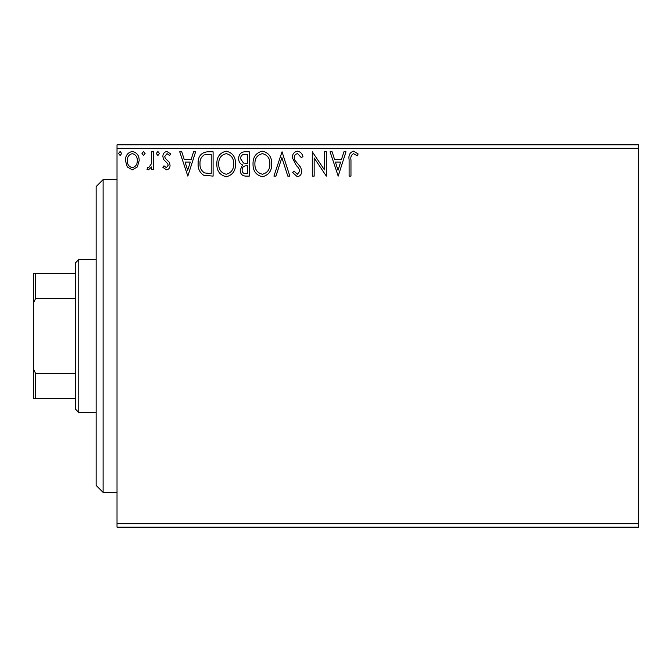 <?xml version="1.0" encoding="UTF-8"?>
<svg xmlns="http://www.w3.org/2000/svg" width="672" height="672" viewBox="0 0 672 672"><rect width="100%" height="100%" fill="white"/><g stroke="black" fill="none" stroke-linecap="round" stroke-linejoin="round"><path stroke-width="1.01" d="M638.4 527.176L117.02 527.176L117.02 523.698L638.4 523.698L638.4 527.176M137.348 166.925L132.3 169.873L127.26 166.942L125.446 160.625C125.395 155.576 127.68 152.527 132.3 151.469C136.928 152.519 139.213 155.576 139.171 160.625L137.348 166.925M153.518 151.78L153.518 169.562L151.645 169.562L151.645 166.942L148.386 169.873L146.966 169.26L147.857 167.37L148.697 167.689L151.351 163.859L151.645 151.78L153.518 151.78M166.488 169.873L162.876 167.345L163.968 165.816L166.37 167.689L168.176 165.295L167.731 163.682L163.489 159.356L162.876 156.601C162.859 153.745 164.17 152.032 166.824 151.469L170.671 153.871L169.604 155.526L167.034 153.653L164.749 156.509L165.194 158.206L169.453 162.464L170.05 165.211C170.092 167.815 168.899 169.369 166.488 169.873M207.446 151.78L213.1 151.78L213.1 176.114L203.624 175.232C199.676 172.494 197.845 168.63 198.122 163.64C197.845 156.618 200.953 152.662 207.446 151.78M249.278 151.78L249.278 176.114L245.843 176.114C242.138 175.921 240.274 173.914 240.232 170.083L242.516 164.909C239.938 163.666 238.652 161.591 238.678 158.684C238.703 154.669 240.61 152.368 244.415 151.78L249.278 151.78M282.038 151.78L289.834 176.114L287.792 176.114L281.879 157.651L275.965 176.114L273.924 176.114L282.038 151.78M324.458 151.78L326.332 151.78L326.332 176.114L314.168 157.962L314.168 176.114L312.295 176.114L312.295 151.78L324.458 169.882L324.458 151.78M350.969 159.928L350.969 176.114L349.104 176.114L349.104 159.684C348.356 155.266 349.835 152.418 353.548 151.158L358.151 153.964L357.193 155.837L353.573 153.653C351.271 154.854 350.406 156.946 350.969 159.928M117.02 148.302L117.02 144.824L638.4 144.824L638.4 148.302L117.02 148.302L117.02 523.698M638.4 148.302L638.4 523.698M338.184 176.114L330.07 151.78L332.111 151.78L334.614 159.575L341.443 159.575L343.946 151.78L345.979 151.78L338.184 176.114M297.469 151.158C300.3 151.729 302.123 153.502 302.938 156.475L301.417 157.71L297.604 153.653C295.378 154.056 294.244 155.425 294.202 157.777L294.815 160.163L300.728 167.353L301.686 171.058C301.72 174.208 300.266 176.106 297.343 176.736L292.639 172.612L294.101 171.116L297.36 174.241L299.813 171.158L298.687 168.017L296.377 165.589L292.328 157.744C292.362 154.09 294.076 151.897 297.469 151.158M271.74 163.834C271.874 170.78 268.8 175.081 262.5 176.736C256.057 175.232 252.899 170.974 253.025 163.951C252.907 157.004 256.015 152.737 262.357 151.158C268.699 152.687 271.824 156.912 271.74 163.834M235.553 163.834C235.696 170.78 232.613 175.081 226.313 176.736C219.878 175.232 216.72 170.974 216.838 163.951C216.72 157.004 219.828 152.737 226.17 151.158C232.512 152.687 235.645 156.912 235.553 163.834M187.832 176.114L179.718 151.78L181.759 151.78L184.254 159.575L191.092 159.575L193.595 151.78L195.628 151.78L187.832 176.114M159.44 153.493L157.886 155.526L156.324 153.493L157.886 151.469L159.44 153.493M145.093 153.493L143.539 155.526L141.977 153.493L143.539 151.469L145.093 153.493M121.699 153.493L120.137 155.526L118.583 153.493L120.137 151.469L121.699 153.493M335.412 162.07L338.033 170.243L340.645 162.07L335.412 162.07M254.898 163.96C254.806 169.52 257.317 172.948 262.416 174.241C267.498 172.889 269.984 169.428 269.867 163.85C269.959 158.315 267.473 154.913 262.416 153.653C257.284 154.904 254.78 158.348 254.898 163.96M245.473 173.611L247.414 173.611L247.414 165.816L246.456 165.816C243.65 165.799 242.206 167.202 242.105 170.041C242.113 172.318 243.23 173.51 245.473 173.611M246.464 163.321L247.414 163.321L247.414 154.274L245.272 154.274C242.298 154.232 240.719 155.702 240.551 158.684L243.482 163.036L246.464 163.321M218.711 163.96C218.627 169.52 221.13 172.948 226.229 174.241C231.311 172.889 233.797 169.428 233.688 163.85C233.772 158.315 231.286 154.913 226.229 153.653C221.096 154.904 218.593 158.348 218.711 163.96M211.226 173.611L211.226 154.274L204.204 154.896C201.163 156.92 199.76 159.835 199.996 163.64C199.752 167.74 201.289 170.831 204.616 172.931L211.226 173.611M185.06 162.07L187.681 170.243L190.294 162.07L185.06 162.07M127.31 160.608C127.235 164.38 128.898 166.74 132.308 167.689C135.71 166.74 137.382 164.38 137.298 160.608C137.382 156.845 135.719 154.526 132.308 153.653C128.898 154.526 127.235 156.845 127.31 160.608M103.118 492.416L96.163 485.461L96.163 186.539L103.118 179.584L103.118 492.416L117.02 492.416M78.784 412.465L75.314 408.996L75.314 263.004L78.784 259.535L78.784 412.465L96.163 412.465M75.314 298.402L35.683 298.402L33.6 302.635L33.6 273.437L35.683 273.437L35.683 298.402M75.314 398.563L33.6 398.563L33.6 302.635M33.6 369.365L35.683 373.598L35.683 398.563M75.314 373.598L35.683 373.598M75.314 273.437L35.683 273.437M103.118 179.584L117.02 179.584M78.784 259.535L96.163 259.535"/></g></svg>
